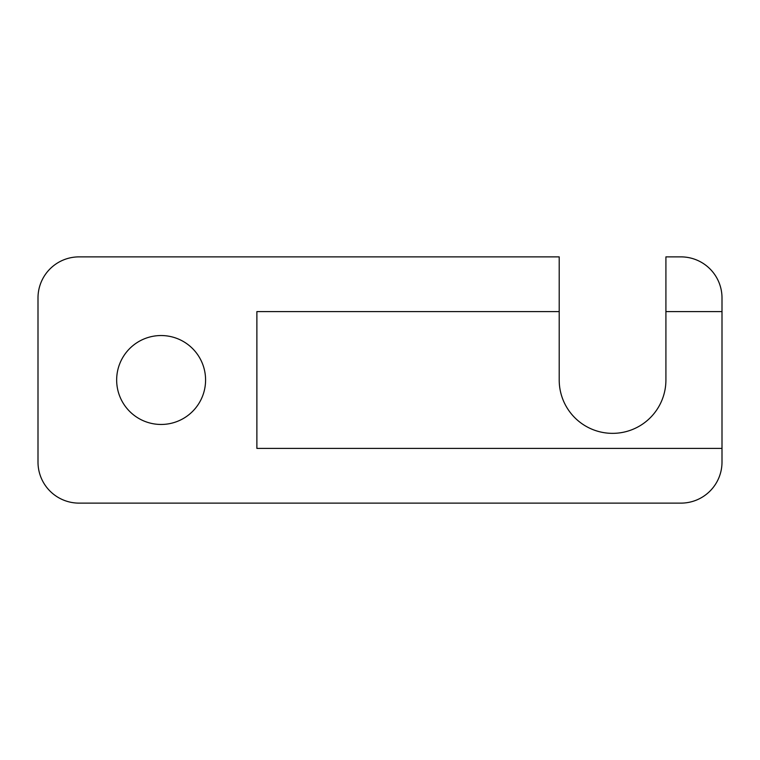 <?xml version="1.0" encoding="UTF-8"?>
<svg xmlns="http://www.w3.org/2000/svg" width="760" height="760" viewBox="0 0 760 760"><rect width="100%" height="100%" fill="white"/><g stroke="black" fill="none" stroke-linecap="round" stroke-linejoin="round"><path stroke-width="1.14" d="M722 448.4L722 462.08A41.04 41.04 0 0 1 680.96 503.12L79.04 503.12A41.04 41.04 0 0 1 38 462.08L38 297.92A41.04 41.04 0 0 1 79.04 256.88L559.208 256.88L559.208 311.6L256.88 311.6L256.88 448.4L722 448.4L722 297.92A41.04 41.04 0 0 0 680.96 256.88L665.912 256.88L665.912 380A53.352 53.352 0 0 1 612.56 433.352A53.352 53.352 0 0 1 559.208 380L559.208 311.6M722 311.6L665.912 311.6M205.58 380A44.46 44.46 0 0 1 138.89 418.503A44.46 44.46 0 0 1 138.89 341.497A44.46 44.46 0 0 1 205.58 380"/></g></svg>
